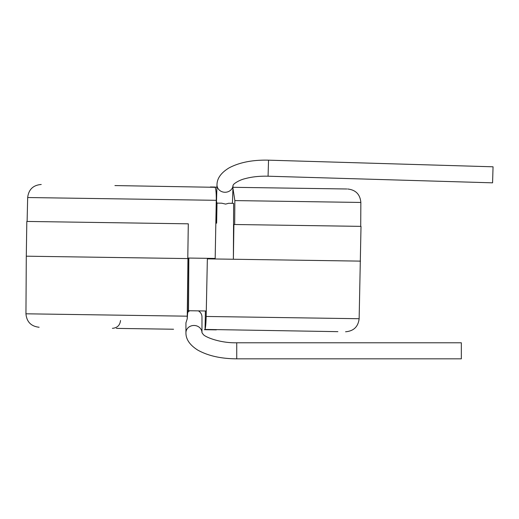 <?xml version="1.0" encoding="UTF-8"?>
<svg xmlns="http://www.w3.org/2000/svg" width="519" height="519" viewBox="0 0 519 519"><rect width="100%" height="100%" fill="white"/><g stroke="black" fill="none" stroke-linecap="round" stroke-linejoin="round"><path stroke-width="0.78" d="M206.173 316.46L359.142 318.718L361.01 226.368L233.9 224.493L233.381 259.247L207.36 258.864L206.173 316.46C205.991 323.292 205.615 327.619 205.044 329.422L337.882 331.654M116.412 328.391L173.554 329.234M360.497 261.122L233.381 259.247L233.634 203.364L228.62 203.286L225.655 204.097L221.665 203.189L217.007 203.117L216.631 223.157L215.839 223.151L215.171 258.715L216.267 200.315C216.339 193.483 215.949 189.15 215.113 187.314L114.933 185.568M215.113 187.314L216.923 187.074M210.351 186.976L215.255 187.048M232.966 187.307L346.854 188.987L232.966 187.307M35.156 221.561L26.813 221.438L26.294 256.191L187.781 258.579L188.293 223.819L35.156 221.561M204.324 329.688L216.332 329.863M189.707 310.751A8.019 7.272 180 0 0 187.904 312.146L187.612 313.353L187.638 310.719M201.969 332.685L203.039 334.132C204.09 336.662 219.472 343.182 236.735 342.787L236.735 358.83C220.997 358.752 207.983 355.826 197.681 350.046C189.766 345.018 185.847 339.251 185.932 332.737L185.932 322.863L187.236 318.789L187.612 313.353M188.306 223.819L187.794 258.04L188.838 258.06L188.514 310.732L206.283 310.998L207.36 258.864M215.177 258.443L188.838 258.06M236.735 358.83L461.339 358.83L461.339 342.787L236.735 342.787M216.955 203.117A8.019 7.272 -178.3 0 1 216.527 200.561L216.994 184.758C217.065 178.296 221.146 172.645 229.236 167.799C239.707 162.324 252.805 159.781 268.544 160.17L493.05 166.8L492.576 182.831L268.07 176.207L268.544 160.17M39.12 327.249C31.069 326.347 26.683 321.864 25.95 313.8L187.249 316.181L187.956 258.047M188.76 258.053L188.436 310.732L187.469 310.719L187.956 258.313M187.249 316.181L187.236 318.789M205.407 310.985L205.044 329.422M215.171 258.715L207.366 258.598M233.9 224.493L233.544 224.487M185.932 332.737A8.019 7.272 -0 0 1 195.157 325.549A8.019 7.272 -0 0 1 201.975 332.698L201.975 316.921A8.019 7.272 180 0 0 198.414 310.881M217.007 203.117L216.28 203.104L215.898 223.151M232.94 188.274L234.854 200.587L234.672 224.506M232.233 202.91L232.227 203.344M232.077 203.338A8.019 7.272 -178.3 0 0 232.493 201.794L233.025 185.264A8.019 7.272 -178.3 0 1 226.005 192.212A8.019 7.272 -178.3 0 1 216.994 184.758M216.267 200.315L27.669 197.531C28.636 189.493 33.158 185.14 41.235 184.479M347.678 189C355.729 189.896 360.121 194.378 360.854 202.449L234.854 200.587M359.142 318.718C358.175 326.756 353.653 331.109 345.576 331.771M25.95 313.8L26.294 256.191M27.669 197.531L27.111 221.444M360.854 202.449L360.711 226.362M120.531 320.495C119.947 325.322 117.236 327.93 112.396 328.332M233.031 185.231L234.121 183.869C237.507 181.3 241.316 179.522 245.545 178.542C252.208 176.778 259.714 175.999 268.07 176.207"/></g></svg>
